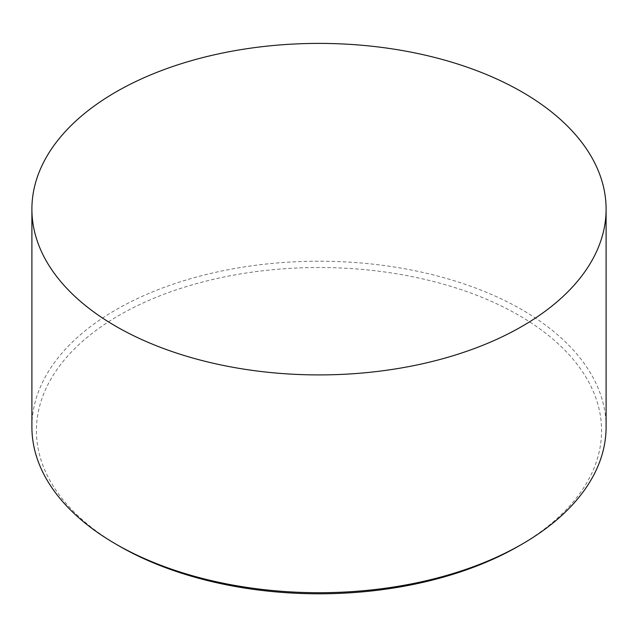 <?xml version="1.0" encoding="UTF-8"?>
<svg xmlns="http://www.w3.org/2000/svg" width="638" height="638" viewBox="0 0 638 638"><rect width="100%" height="100%" fill="white"/><g stroke="black" fill="none" stroke-linecap="round" stroke-linejoin="round"><path stroke-width="0.48" stroke-dasharray="3.19 2.39" d="M606.1 426.966A287.1 165.752 0 0 0 522.012 309.757A287.1 165.752 0 0 0 209.128 273.822A287.1 165.752 0 0 0 31.9 426.966M119.178 546.008A282.578 163.145 180 0 1 119.186 315.292A282.578 163.145 180 0 1 518.814 315.292A282.578 163.145 180 0 1 518.814 546.016"/><path stroke-width="0.96" d="M115.988 326.361A287.1 165.752 0 0 0 428.872 362.296A287.1 165.752 0 0 0 606.1 209.16A287.1 165.752 0 0 0 522.012 91.952A287.1 165.752 0 0 0 209.128 56.016A287.1 165.752 0 0 0 31.9 209.16A287.1 165.752 0 0 0 115.988 326.361M522.012 544.166L518.814 546.016A282.578 163.145 180 0 1 119.186 546.016L115.988 544.166A287.1 165.752 0 0 0 522.012 544.166A287.1 165.752 0 0 0 606.1 426.966L606.1 209.16M119.186 546.016L119.186 546.016A282.578 163.145 180 0 1 119.178 546.008L115.988 544.166A287.1 165.752 0 0 1 31.9 426.966L31.9 209.16"/></g></svg>
